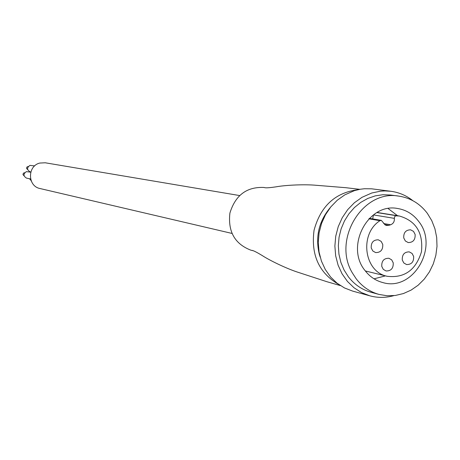 <?xml version="1.0" encoding="UTF-8"?>
<svg xmlns="http://www.w3.org/2000/svg" width="460" height="460" viewBox="0 0 460 460"><rect width="100%" height="100%" fill="white"/><g stroke="black" fill="none" stroke-linecap="round" stroke-linejoin="round"><path stroke-width="0.69" d="M357.667 189.761C335.139 192.711 320.608 206.201 314.065 230.224C310.81 254.915 319.004 272.97 338.646 284.395M359.766 189.33L345.702 187.686L314.065 185.115C301.915 184.253 284.222 185.294 275.937 186.858C270.072 187.714 266.392 187.996 264.908 187.709L264.023 187.467C246.744 186.685 235.37 195.218 229.908 213.066C227.792 231.616 234.813 243.995 250.964 250.211L253.184 250.711M320.171 257.094L319.292 254.225C315.226 236.917 318.82 221.444 330.079 207.805M393.812 295.648C385.785 297.896 377.804 297.959 369.863 295.826L352.584 291.082L344.465 287.937L337.048 283.193L330.596 277L325.329 269.56L321.431 261.119L319.044 251.976L318.257 242.437L319.096 232.829L321.534 223.491L325.484 214.739L330.815 206.879L337.329 200.175L344.81 194.862L354.395 190.647L360.105 189.267L364.447 188.738L371.674 188.818L390.885 191.28C399.027 192.383 406.364 195.523 412.896 200.704M369.863 295.826L361.583 292.623L354.022 287.77L347.438 281.434L342.067 273.821L338.1 265.184L335.668 255.817L334.874 246.048L335.737 236.21L338.232 226.648L342.269 217.683L347.714 209.628L354.367 202.762L362.003 197.317L371.789 192.993L380.564 191.17L385.003 190.917L390.885 191.28M379.08 294.434L371.07 292.278C361.997 289.748 354.441 284.596 348.392 276.822L344.046 269.962L340.86 262.332L338.94 254.156L338.336 245.674L339.072 237.147L341.136 228.827L344.448 220.967L348.921 213.802L354.418 207.54L360.766 202.371L367.776 198.444L375.233 195.874L382.927 194.724L390.62 195.023L398.849 196.127C410.481 197.886 419.986 203.636 427.357 213.359L431.796 220.691L434.941 228.815L436.695 237.475L437 246.399L435.856 255.306L433.291 263.902L429.393 271.923L424.275 279.116L418.111 285.246L411.085 290.111L403.414 293.56L395.353 295.464L387.153 295.763L379.08 294.434C369.932 291.887 362.302 286.683 356.201 278.823L352.492 273.142C331.993 239.85 362.71 189.319 398.849 196.127M418.652 221.369C413.224 214.222 406.243 209.944 397.722 208.518C368.172 202.377 344.845 246.485 365.096 270.641C369.805 276.73 375.722 280.703 382.835 282.572C413.183 291.841 439.386 246.715 418.652 221.369M397.549 215.711L388.159 208.57M374.037 278.829L385.457 275.868M372.698 218.902L373.451 214.918L394.335 218.35L394.64 216.717L395.646 215.843L399.355 216.005C415.989 220.857 423.361 232.794 421.458 251.815C415.863 270.089 404.455 278.254 387.234 276.299C364.09 271.975 359.013 234.013 379.943 220.702L381.334 220.369L385.21 224.957L386.647 225.475L388.752 225.342L384.727 224.641M377.096 212.468L399.355 216.005M387.234 276.299L365.338 270.957M388.752 225.342L390.661 224.762C393.392 223.629 394.617 221.49 394.335 218.35M382.76 244.427C383.007 249.889 380.638 252.603 375.636 252.58L372.818 250.987L371.231 247.98C370.967 242.564 373.307 239.838 378.264 239.798L381.144 241.379L382.76 244.427M413.649 256.45C413.885 261.895 411.527 264.592 406.577 264.552L403.822 262.976L402.276 260.003C402.028 254.61 404.357 251.896 409.262 251.879L412.074 253.448L413.649 256.45M393.231 262.832C393.461 268.347 391.058 271.055 386.02 270.957L383.295 269.359L381.765 266.415C381.524 260.946 383.899 258.233 388.89 258.261L391.673 259.848L393.231 262.832M415.133 234.45C415.391 239.804 413.091 242.506 408.221 242.569L405.358 241L403.753 237.958C403.483 232.651 405.754 229.937 410.579 229.816L413.5 231.368L415.133 234.45M231.938 233.415L40.049 188.537C27.433 186.26 27.267 165.83 39.859 163.053L45.224 162.782L239.551 195.546M30.814 171.988L30.13 171.85C26.812 169.815 26.76 167.658 29.969 165.381L34.655 165.91M27.68 169.619L26.617 168.498L26.582 167.848L27.088 166.905L28.273 166.503M31.309 181.125L30.049 178.877M30.153 179.417L29.25 178.704M30.601 178.992L26.49 178.106C23.218 176.048 23.184 173.892 26.381 171.643L30.757 172.172M24.075 175.829L23.052 174.725L23.017 174.07L23.696 172.989L24.719 172.724M368.897 218.816L379.943 220.702M376.901 212.577L396.405 215.705M390.661 224.762L383.663 223.543M340.411 285.608L326.807 281.687L296.631 271.831C285.091 267.927 269.18 260.13 262.137 255.49C257.059 252.431 253.782 250.746 252.293 250.441L251.39 250.32M381.334 220.369L369.368 218.339"/></g></svg>

